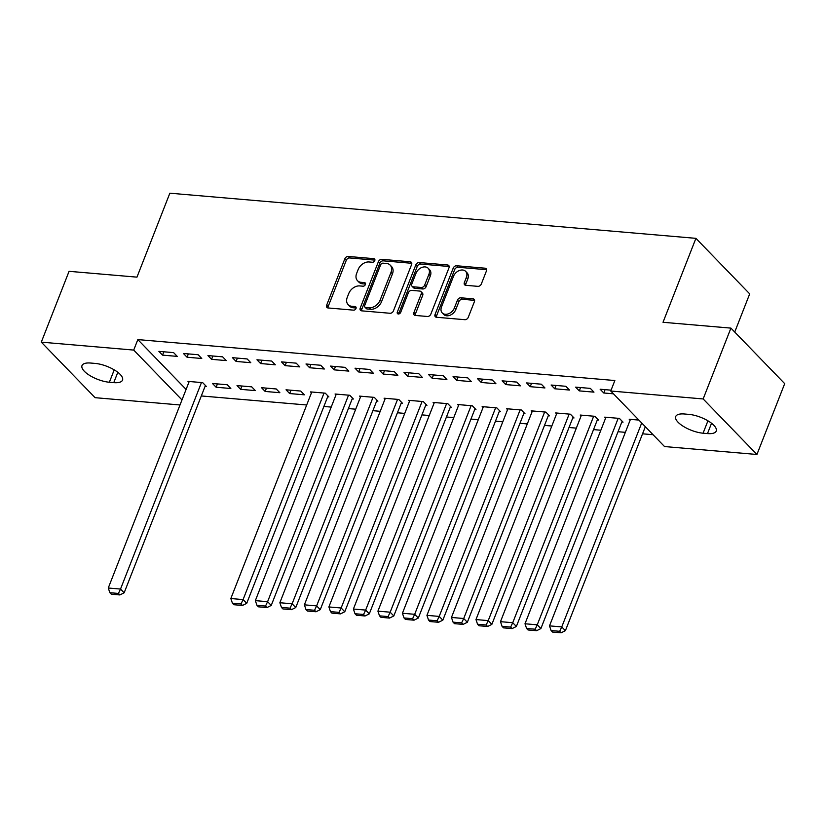 <?xml version="1.0" encoding="UTF-8"?>
<svg xmlns="http://www.w3.org/2000/svg" width="826" height="826" viewBox="0 0 826 826"><rect width="100%" height="100%" fill="white"/><g stroke="black" fill="none" stroke-linecap="round" stroke-linejoin="round"><path stroke-width="1.24" d="M374.777 260.593A2.086 1.507 -44.1 0 0 374.591 259.003A2.086 1.507 -44.1 0 0 373.806 258.652L348.231 256.452A2.974 2.158 -44.1 0 0 344.824 258.827L326.652 305.176A2.974 2.158 -44.1 0 0 326.931 307.448A2.974 2.158 -44.1 0 0 328.056 307.953L353.621 310.153A2.086 1.507 -44.1 0 0 356.006 308.49A2.086 1.507 -44.1 0 0 355.82 306.9A2.086 1.507 -44.1 0 0 355.035 306.549L351.721 306.26A9.52 6.887 -44.1 0 1 348.118 304.639A9.52 6.887 -44.1 0 1 347.25 297.36L348.768 293.498A9.52 6.887 -44.1 0 1 359.692 285.92L363.006 286.199A2.086 1.507 -44.1 0 0 365.391 284.547A2.086 1.507 -44.1 0 0 365.206 282.957A2.086 1.507 -44.1 0 0 364.421 282.595L361.107 282.316A9.52 6.887 -44.1 0 1 357.503 280.695A9.52 6.887 -44.1 0 1 356.636 273.416L358.154 269.555A9.52 6.887 -44.1 0 1 369.077 261.966L372.392 262.255A2.086 1.507 -44.1 0 0 374.777 260.593M477.913 286.354A2.974 2.158 -44.1 0 0 481.331 283.979L486.421 270.98A2.974 2.158 -44.1 0 0 486.153 268.698A2.974 2.158 -44.1 0 0 485.027 268.192L456.633 265.755A2.974 2.158 -44.1 0 0 453.216 268.13L435.054 314.479A2.974 2.158 -44.1 0 0 435.323 316.75A2.974 2.158 -44.1 0 0 436.448 317.256L464.842 319.693A2.974 2.158 -44.1 0 0 468.259 317.329L474.413 301.624A2.974 2.158 -44.1 0 0 474.145 299.342A2.974 2.158 -44.1 0 0 473.019 298.836L460.867 297.794A2.974 2.158 -44.1 0 0 457.449 300.168L454.393 307.953A7.95 5.761 -44.1 0 1 448.704 313.694A7.95 5.761 -44.1 0 1 442.251 312.94A7.95 5.761 -44.1 0 1 441.528 306.849L453.484 276.338A7.95 5.761 -44.1 0 1 459.173 270.587A7.95 5.761 -44.1 0 1 465.637 271.351A7.95 5.761 -44.1 0 1 466.36 277.443L464.367 282.523A2.974 2.158 -44.1 0 0 464.635 284.805A2.974 2.158 -44.1 0 0 465.761 285.311L477.913 286.354M610.744 391.018L703.153 398.948L756.936 454.476L664.527 446.546L610.744 391.018L614.854 380.528L137.828 339.589L133.719 350.079L181.988 399.918M180.006 404.967L95.083 397.678L41.3 342.15L69.064 271.32L136.961 277.144L169.857 193.191L695.915 238.342L663.02 322.285L730.917 328.118L703.153 398.948M41.3 342.15L133.719 350.079M411.596 264.557A2.974 2.158 -44.1 0 0 411.317 262.276A2.974 2.158 -44.1 0 0 410.192 261.77L381.798 259.333A2.974 2.158 -44.1 0 0 378.391 261.708L360.219 308.057A2.974 2.158 -44.1 0 0 360.487 310.328A2.974 2.158 -44.1 0 0 361.623 310.834L390.006 313.271A2.974 2.158 -44.1 0 0 393.424 310.906L411.596 264.557M419.216 262.544L447.609 264.981A2.974 2.158 -44.1 0 1 448.735 265.487A2.974 2.158 -44.1 0 1 449.003 267.769L430.842 314.117A2.974 2.158 -44.1 0 1 427.424 316.482L415.272 315.439A2.974 2.158 -44.1 0 1 414.146 314.933A2.974 2.158 -44.1 0 1 413.878 312.662L421.25 293.86A2.974 2.158 -44.1 0 0 420.971 291.588A2.974 2.158 -44.1 0 0 419.845 291.082L411.792 290.391A2.974 2.158 -44.1 0 0 408.374 292.755L400.703 312.331A2.086 1.507 -44.1 0 1 399.216 313.828A2.086 1.507 -44.1 0 1 397.523 313.632A2.086 1.507 -44.1 0 1 397.337 312.042L415.798 264.919A2.974 2.158 -44.1 0 1 419.216 262.544L420.671 264.052L449.065 266.488L447.609 264.981M734.737 332.052L749.698 293.87L695.915 238.342M575.629 387.136L579.263 390.884L593.977 392.144L590.342 388.396L575.629 387.136M621.823 422.055L623.041 422.158L619.407 418.41L604.704 417.151L605.603 418.08M526.606 382.923L530.24 386.682L544.943 387.941L541.309 384.193L526.606 382.923M572.79 417.853L574.018 417.956L570.384 414.208L555.681 412.938L556.579 413.878M477.583 378.721L481.217 382.469L495.92 383.729L492.286 379.981L477.583 378.721M523.767 413.64L524.995 413.743L521.361 409.995L506.648 408.736L507.556 409.665M428.549 374.508L432.184 378.267L446.897 379.526L443.263 375.778L428.549 374.508M474.743 409.438L475.962 409.541L472.327 405.793L457.625 404.523L458.523 405.463M379.526 370.306L383.161 374.054L397.864 375.314L394.229 371.566L379.526 370.306M425.71 405.225L426.939 405.339L423.304 401.581L408.602 400.321L409.5 401.25M330.503 366.094L334.138 369.852L348.84 371.111L345.206 367.363L330.503 366.094M376.687 401.023L377.916 401.126L374.281 397.378L359.568 396.108L360.477 397.048M281.47 361.891L285.104 365.639L299.817 366.909L296.183 363.151L281.47 361.891M327.664 396.81L328.882 396.924L325.258 393.166L310.545 391.906L311.443 392.835M232.447 357.679L236.081 361.437L250.784 362.697L247.15 358.949L232.447 357.679M265.156 391.452L279.859 392.711L276.225 388.963L261.522 387.704L265.156 391.452L266.457 388.127M183.424 353.476L187.058 357.224L201.761 358.494L198.126 354.736L183.424 353.476M216.123 387.239L230.836 388.509L227.202 384.751L212.489 383.491L216.123 387.239L217.434 383.914M137.828 339.589L186.098 389.428M201.317 395.953L306.683 404.988M323.875 406.464L331.195 407.094M348.396 408.571L355.707 409.2M372.908 410.677L380.228 411.307M397.42 412.773L404.74 413.403M421.931 414.879L429.252 415.509M446.443 416.985L453.763 417.615M470.954 419.092L478.275 419.711M495.476 421.188L502.786 421.818M519.988 423.294L527.308 423.924M544.499 425.4L551.82 426.03M569.011 427.507L576.331 428.126M593.522 429.603L600.843 430.232M618.034 431.709L625.354 432.339M642.556 433.815L653.067 434.713M205.096 386.3L206.324 386.403L202.69 382.655L187.977 381.385L188.886 382.324M158.902 351.37L162.536 355.128L177.249 356.388L173.615 352.63L158.902 351.37M240.634 389.345L255.348 390.605L251.713 386.857L237.01 385.597L240.634 389.345L241.946 386.021M207.935 355.583L211.57 359.331L226.272 360.59L222.638 356.842L207.935 355.583M289.668 393.558L304.371 394.818L300.736 391.059L286.033 389.8L289.668 393.558L290.969 390.223M256.958 359.785L260.593 363.543L275.306 364.803L271.671 361.045L256.958 359.785M352.175 398.917L353.404 399.02L349.77 395.272L335.057 394.012L335.965 394.942M305.981 363.998L309.616 367.746L324.329 369.005L320.695 365.257L305.981 363.998M401.199 403.129L402.427 403.233L398.793 399.474L384.08 398.215L384.988 399.144M355.015 368.2L358.649 371.958L373.352 373.218L369.718 369.459L355.015 368.2M450.232 407.332L451.45 407.435L447.816 403.687L433.113 402.427L434.011 403.356M404.038 372.412L407.672 376.16L422.385 377.42L418.751 373.672L404.038 372.412M499.255 411.544L500.484 411.647L496.849 407.889L482.136 406.629L483.045 407.559M453.061 376.615L456.695 380.363L471.409 381.633L467.774 377.874L453.061 376.615M548.278 415.746L549.507 415.85L545.872 412.102L531.159 410.842L532.068 411.771M502.094 380.827L505.729 384.575L520.432 385.835L516.797 382.087L502.094 380.827M597.312 419.959L598.53 420.062L594.896 416.304L580.193 415.044L581.091 415.974M551.118 385.03L554.752 388.778L569.465 390.048L565.831 386.289L551.118 385.03M638.89 420.083L629.216 419.257L630.114 420.186M611.075 390.171L600.141 389.232L603.775 392.99L613.46 393.816M688.884 414.373A19.39 7.124 21.4 0 1 708.316 421.043A19.39 7.124 21.4 0 1 716.235 431.048A19.39 7.124 21.4 0 1 707.49 433.578L703.071 433.206A19.39 7.124 21.4 0 1 683.629 426.526A19.39 7.124 21.4 0 1 675.72 416.521A19.39 7.124 21.4 0 1 684.465 413.991L688.884 414.373M730.917 328.118L784.7 383.646L756.936 454.476M109.362 382.252A19.39 7.124 21.4 0 1 89.92 375.582A19.39 7.124 21.4 0 1 82.001 365.577A19.39 7.124 21.4 0 1 90.757 363.048L95.166 363.419A19.39 7.124 21.4 0 1 114.608 370.1A19.39 7.124 21.4 0 1 122.527 380.105A19.39 7.124 21.4 0 1 113.771 382.634L109.362 382.252L114.215 369.862M162.536 355.128L163.847 351.793M187.058 357.224L188.359 353.9M211.57 359.331L212.871 356.006M236.081 361.437L237.382 358.102M260.593 363.543L261.894 360.208M285.104 365.639L286.415 362.315M309.616 367.746L310.927 364.421M334.138 369.852L335.439 366.517M358.649 371.958L359.95 368.623M383.161 374.054L384.462 370.729M407.672 376.16L408.973 372.836M432.184 378.267L433.495 374.932M456.695 380.363L458.007 377.038M481.217 382.469L482.518 379.144M505.729 384.575L507.03 381.251M530.24 386.682L531.541 383.347M554.752 388.778L556.053 385.453M579.263 390.884L580.575 387.559M603.775 392.99L605.086 389.665M357.503 280.695L358.959 282.193A9.52 6.887 -44.1 0 0 362.562 283.814L361.107 282.316M365.515 284.072L362.562 283.814M348.118 304.639L349.574 306.147A9.52 6.887 -44.1 0 0 353.177 307.768L351.721 306.26M356.14 308.015L353.177 307.768M374.901 260.118L349.687 257.96A2.974 2.158 -44.1 0 0 346.27 260.324L328.108 306.673A2.974 2.158 -44.1 0 0 327.922 307.943M411.782 263.287A2.974 2.158 -44.1 0 0 411.647 263.277L383.254 260.84A2.974 2.158 -44.1 0 0 379.836 263.205L361.674 309.554A2.974 2.158 -44.1 0 0 361.489 310.824M383.037 263.164A2.086 1.507 -44.1 0 0 380.641 264.826L364.7 305.517A2.086 1.507 -44.1 0 0 364.885 307.107A2.086 1.507 -44.1 0 0 365.681 307.458L369.17 307.757A9.52 6.887 -44.1 0 0 380.094 300.179L390.997 272.373A9.52 6.887 -44.1 0 0 390.13 265.084A9.52 6.887 -44.1 0 0 386.527 263.463L383.037 263.164M364.885 307.107L366.341 308.604A2.086 1.507 -44.1 0 0 367.136 308.965L365.681 307.458M390.13 265.084L391.586 266.591A9.52 6.887 -44.1 0 1 392.453 273.871L381.55 301.676A9.52 6.887 -44.1 0 1 370.616 309.265L367.136 308.965M420.971 291.588L422.427 293.085A2.974 2.158 -44.1 0 1 422.695 295.367L415.333 314.159A2.974 2.158 -44.1 0 0 415.148 315.429M420.671 264.052A2.974 2.158 -44.1 0 0 417.254 266.416L398.793 313.539A2.086 1.507 -44.1 0 0 398.669 313.983M428.89 274.356A7.95 5.761 -44.1 0 0 428.167 268.274A7.95 5.761 -44.1 0 0 421.704 267.51A7.95 5.761 -44.1 0 0 416.015 273.251L411.802 283.999A2.974 2.158 -44.1 0 0 412.071 286.281A2.974 2.158 -44.1 0 0 413.196 286.787L421.26 287.479A2.974 2.158 -44.1 0 0 424.678 285.104L428.89 274.356L430.346 275.853A7.95 5.761 -44.1 0 0 429.623 269.772L428.167 268.274M412.071 286.281L413.527 287.778A2.974 2.158 -44.1 0 0 414.652 288.284L413.196 286.787M430.346 275.853L426.133 286.612A2.974 2.158 -44.1 0 1 422.716 288.976L414.652 288.284M465.637 271.351L467.082 272.848A7.95 5.761 -44.1 0 1 467.805 278.94L465.812 284.02A2.974 2.158 -44.1 0 0 465.627 285.29M442.251 312.94L443.696 314.438A7.95 5.761 -44.1 0 0 450.16 315.202A7.95 5.761 -44.1 0 0 455.849 309.451L454.393 307.953M474.599 300.354A2.974 2.158 -44.1 0 0 474.475 300.334L462.323 299.291A2.974 2.158 -44.1 0 0 458.905 301.666L455.849 309.451M486.607 269.71A2.974 2.158 -44.1 0 0 486.483 269.699L458.089 267.263A2.974 2.158 -44.1 0 0 454.672 269.627L436.51 315.976A2.974 2.158 -44.1 0 0 436.314 317.246M201.461 382.541L120.524 589.062L108.268 588.009L189.206 381.498M118.448 593.44L109.868 592.707L111.314 594.204L119.894 594.937L118.448 593.44L120.524 589.062L124.158 592.81L205.416 385.474M108.268 588.009L109.868 592.707M119.894 594.937L124.158 592.81M324.029 393.062L243.092 599.583L230.836 598.53L311.774 392.009M241.006 603.961L232.426 603.217L233.882 604.725L242.462 605.458L241.006 603.961L243.092 599.583L246.726 603.331L327.984 395.984M230.836 598.53L232.426 603.217M242.462 605.458L246.726 603.331M348.541 395.169L267.603 601.679L255.348 600.636L336.285 394.116M265.518 606.057L256.948 605.324L258.393 606.821L266.974 607.564L265.518 606.057L267.603 601.679L271.238 605.437L352.495 398.091M255.348 600.636L256.948 605.324M266.974 607.564L271.238 605.437M373.053 397.275L292.125 603.785L279.859 602.732L360.797 396.222M290.04 608.163L281.459 607.43L282.905 608.927L291.485 609.671L290.04 608.163L292.125 603.785L295.76 607.544L377.007 400.197M279.859 602.732L281.459 607.43M291.485 609.671L295.76 607.544M397.564 399.371L316.637 605.892L304.381 604.838L385.308 398.318M314.551 610.269L305.971 609.536L307.427 611.033L316.007 611.767L314.551 610.269L316.637 605.892L320.271 609.64L401.529 402.303M304.381 604.838L305.971 609.536M316.007 611.767L320.271 609.64M422.076 401.477L341.148 607.998L328.893 606.945L409.82 400.424M339.063 612.376L330.483 611.632L331.938 613.14L340.519 613.873L339.063 612.376L341.148 607.998L344.783 611.746L426.04 404.399M328.893 606.945L330.483 611.632M340.519 613.873L344.783 611.746M446.598 403.584L365.66 610.094L353.404 609.041L434.342 402.53M363.574 614.472L354.994 613.739L356.45 615.236L365.03 615.979L363.574 614.472L365.66 610.094L369.294 613.852L450.552 406.506M353.404 609.041L354.994 613.739M365.03 615.979L369.294 613.852M471.109 405.68L390.171 612.2L377.916 611.147L458.853 404.637M388.086 616.578L379.506 615.845L380.962 617.342L389.542 618.075L388.086 616.578L390.171 612.2L393.806 615.948L475.064 408.612M377.916 611.147L379.506 615.845M389.542 618.075L393.806 615.948M495.621 407.786L414.683 614.307L402.427 613.253L483.365 406.733M412.597 618.684L404.028 617.951L405.473 619.448L414.053 620.181L412.597 618.684L414.683 614.307L418.317 618.054L499.575 410.718M402.427 613.253L404.028 617.951M414.053 620.181L418.317 618.054M520.132 409.892L439.205 616.413L426.939 615.36L507.876 408.839M437.119 620.791L428.539 620.047L429.985 621.555L438.565 622.288L437.119 620.791L439.205 616.413L442.839 620.161L524.087 412.814M426.939 615.36L428.539 620.047M438.565 622.288L442.839 620.161M544.644 411.998L463.716 618.509L451.461 617.456L532.388 410.945M461.631 622.887L453.051 622.154L454.506 623.651L463.087 624.394L461.631 622.887L463.716 618.509L467.351 622.267L548.609 414.92M451.461 617.456L453.051 622.154M463.087 624.394L467.351 622.267M569.155 414.094L488.228 620.615L475.972 619.562L556.9 413.052M486.142 624.993L477.562 624.26L479.018 625.757L487.598 626.49L486.142 624.993L488.228 620.615L491.862 624.363L573.12 417.027M475.972 619.562L477.562 624.26M487.598 626.49L491.862 624.363M593.677 416.201L512.74 622.721L500.484 621.668L581.421 415.148M510.654 627.099L502.074 626.356L503.53 627.863L512.11 628.596L510.654 627.099L512.74 622.721L516.374 626.469L597.632 419.133M500.484 621.668L502.074 626.356M512.11 628.596L516.374 626.469M618.189 418.307L537.251 624.817L524.995 623.775L605.933 417.254M535.165 629.205L526.585 628.462L528.041 629.97L536.621 630.703L535.165 629.205L537.251 624.817L540.885 628.576L622.143 421.229M524.995 623.775L526.585 628.462M536.621 630.703L540.885 628.576M641.699 422.974L561.763 626.924L549.507 625.871L630.445 419.36M559.677 631.301L551.097 630.568L552.553 632.066L561.133 632.809L559.677 631.301L561.763 626.924L565.397 630.682L645.333 426.722M549.507 625.871L551.097 630.568M561.133 632.809L565.397 630.682M374.921 259.808L373.806 258.652M356.151 307.695L355.035 306.549M365.536 283.752L364.421 282.595M328.108 306.673L326.652 305.176M346.27 260.324L344.824 258.827M349.687 257.96L348.231 256.452M361.674 309.554L360.219 308.057M379.836 263.205L378.391 261.708M383.254 260.84L381.798 259.333M411.647 263.277L410.192 261.77M370.616 309.265L369.17 307.757M381.55 301.676L380.094 300.179M392.453 273.871L390.997 272.373M415.333 314.159L413.878 312.662M422.695 295.367L421.25 293.86M398.793 313.539L397.337 312.042M417.254 266.416L415.798 264.919M422.716 288.976L421.26 287.479M426.133 286.612L424.678 285.104M465.812 284.02L464.367 282.523M467.805 278.94L466.36 277.443M458.905 301.666L457.449 300.168M462.323 299.291L460.867 297.794M474.475 300.334L473.019 298.836M436.51 315.976L435.054 314.479M454.672 269.627L453.216 268.13M458.089 267.263L456.633 265.755M486.483 269.699L485.027 268.192M113.771 382.634L117.819 372.299M707.49 433.578L711.537 423.253M703.071 433.206L707.934 420.816"/></g></svg>
